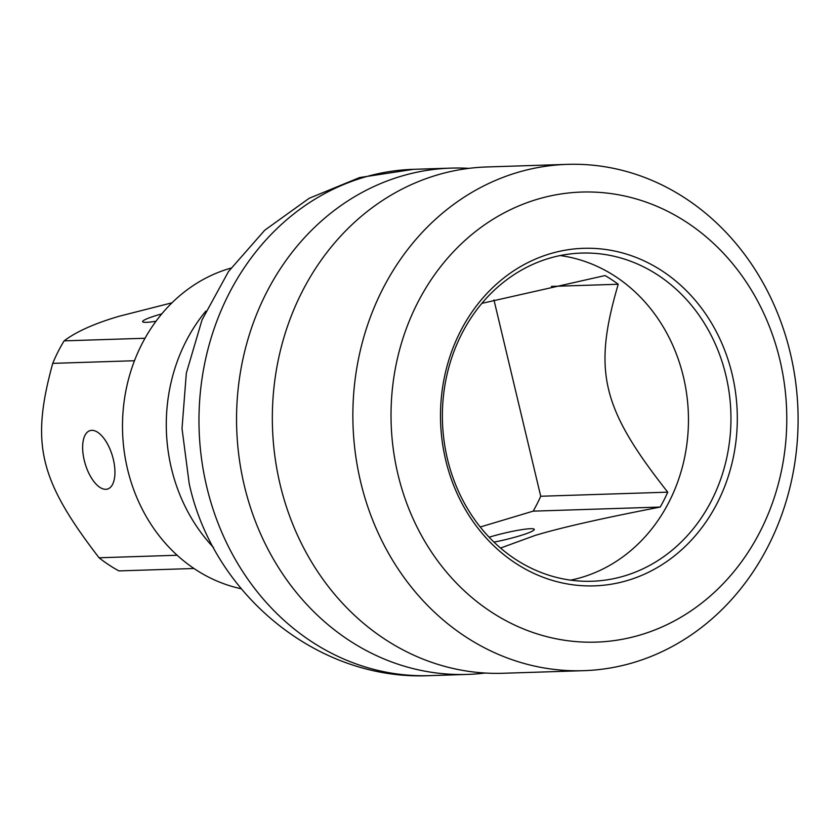<?xml version="1.0" encoding="UTF-8"?>
<svg xmlns="http://www.w3.org/2000/svg" width="840" height="840" viewBox="0 0 840 840"><rect width="100%" height="100%" fill="white"/><g stroke="black" fill="none" stroke-linecap="round" stroke-linejoin="round"><path stroke-width="1.26" d="M583.622 670.677L503.097 673.271A253.281 222.59 88.2 0 1 280.108 484.459A253.281 222.59 88.2 0 1 436.601 175.172A253.281 222.59 -91.8 0 1 486.812 166.96L567.347 164.367A253.281 222.59 -91.8 0 1 795.575 381.538A253.281 222.59 -91.8 0 1 633.832 662.466A253.281 222.59 -91.8 0 1 583.622 670.677A253.281 222.59 -91.8 0 1 355.383 453.506A253.281 222.59 -91.8 0 1 517.125 172.578A253.281 222.59 -91.8 0 1 567.347 164.367M468.941 168.357A253.281 222.59 -91.8 0 0 451.017 168.116A253.281 222.59 -91.8 0 0 400.806 176.327A253.281 222.59 88.2 0 0 244.325 485.615A253.281 222.59 88.2 0 0 467.303 674.415A253.281 222.59 88.2 0 0 485.173 673.029M640.773 634.82A225.141 197.862 -91.8 0 1 397.94 474.296A225.141 197.862 -91.8 0 1 537.033 199.364A225.141 197.862 -91.8 0 1 779.877 359.898A225.141 197.862 -91.8 0 1 640.773 634.82M494.004 542.115A30.492 3.297 -13.4 0 0 519.173 535.983A30.492 3.297 -13.4 0 0 534.293 529.389A30.492 3.297 -13.4 0 0 490.098 536.918A30.492 3.297 -13.4 0 0 489.132 537.212M500.556 548.058L535.017 535.469C559.808 527.898 601.545 518.427 660.208 507.066L533.18 511.151A160.881 141.383 88.2 0 0 540.719 496.251L493.962 299.954M480.249 527.006L533.18 511.151M660.208 507.066A160.881 141.383 88.2 0 0 667.748 492.167C601.461 408.041 592.715 371.322 618.219 284.256A160.881 141.383 88.2 0 0 605.052 275.552L481.856 303.366M560.196 255.559A164.167 144.27 -91.8 0 1 688.034 407.274A164.167 144.27 -91.8 0 1 581.984 577.29A164.167 144.27 -91.8 0 1 570.633 580.135M667.748 492.167L540.719 496.251M624.488 575.925A164.167 144.27 -91.8 0 1 591.948 581.249A164.167 144.27 -91.8 0 1 444.014 440.486A164.167 144.27 -91.8 0 1 548.846 258.405A164.167 144.27 -91.8 0 1 581.396 253.082A164.167 144.27 -91.8 0 1 729.32 393.844A164.167 144.27 -91.8 0 1 624.488 575.925M627.805 580.388A168.861 148.397 -91.8 0 1 445.673 459.995A168.861 148.397 -91.8 0 1 550 253.796A168.861 148.397 -91.8 0 1 732.134 374.199A168.861 148.397 -91.8 0 1 627.805 580.388M618.219 284.256L551.439 286.409M205.874 311.094A166.509 146.328 -91.8 0 0 171.402 468.279A166.509 146.328 88.2 0 0 213.476 547.481M241.206 588.756A164.167 144.27 -91.8 0 1 127.533 469.161A164.167 144.27 -91.8 0 1 230.895 268.128M171.969 302.82L118.986 316.302C94.584 323.463 76.293 331.643 64.113 340.862L145.005 338.257M161.774 313.887A30.492 3.297 -13.4 0 0 142.622 321.657A30.492 3.297 -13.4 0 0 146.412 322.329A30.492 3.297 -13.4 0 0 155.988 321.248M193.998 568.491L118.923 570.906A155.726 136.857 -91.8 0 1 99.047 557.771L177.177 555.25M64.113 340.862A155.726 136.857 -91.8 0 0 52.731 363.363C30.702 443.951 38.945 479.472 99.047 557.771M52.731 363.363L134.463 360.728M105.819 489.31A30.492 14.165 73.3 0 1 84.704 462.094A30.492 14.165 73.3 0 1 90.048 430.626A30.492 14.165 73.3 0 1 91.77 430.343A30.492 14.165 73.3 0 1 112.875 457.558A30.492 14.165 73.3 0 1 107.541 489.038A30.492 14.165 73.3 0 1 105.819 489.31M467.303 674.415L429.723 675.633A253.281 222.59 -91.8 0 1 206.745 486.822A253.281 222.59 -91.8 0 1 413.438 169.323L451.017 168.116M413.438 169.323L359.615 177.555L309.173 198.282L264.757 230.202L228.522 271.488L202.031 319.914L186.333 373.107L182.018 428.547L189.21 483.683C213.213 594.332 317.625 681.135 429.723 675.633"/></g></svg>
